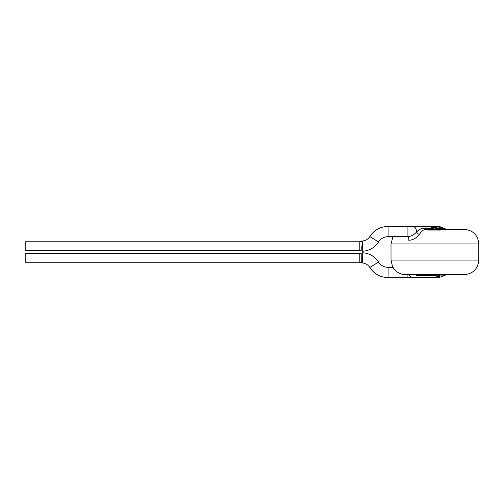 <?xml version="1.0" encoding="UTF-8"?>
<svg xmlns="http://www.w3.org/2000/svg" width="504" height="504" viewBox="0 0 504 504"><rect width="100%" height="100%" fill="white"/><g stroke="black" fill="none" stroke-linecap="round" stroke-linejoin="round"><path stroke-width="0.76" d="M433.881 226.561L440.168 229.326L437.371 228.268L435.084 228.268L429.912 226.403L433.572 228.268L424.513 228.268A2.93 2.205 -90 0 0 425.905 229.301L425.792 229.339C423.417 229.61 421.312 231.298 419.473 234.41C416.436 238.146 412.877 240.106 408.807 240.295A2.93 1.739 -92.1 0 0 407.1 236.641C410.836 236.521 413.948 235.022 416.436 232.149C418.988 229.509 421.678 228.218 424.513 228.268M419.473 234.41A2.93 1.342 -144.3 0 1 416.436 232.149A5.122 3.856 -90 0 0 412.612 226.403L432.123 226.403L437.371 228.268M440.168 229.03L433.629 226.384L437.56 226.403L440.175 228.029L440.168 226.926L440.093 228.129M440.168 226.926L442.418 228.268A2.93 1.033 -60.4 0 0 442.166 227.581L439.715 226.605M444.043 229.326L447.577 229.326L442.418 228.268L438.883 228.268M429.906 228.86L431.323 229.326C431.084 229.717 439.255 229.717 438.959 229.326L442.058 229.326M436.168 229.106L435.009 228.369C433.591 227.172 431.89 226.567 429.912 226.548L429.937 226.548M429.912 228.703L429.912 229.251L430.8 229.326L429.881 229.326M428.753 229.326L425.905 229.301M425.798 229.484L427.178 229.352M440.168 230.164C435.267 229.811 425.219 230.561 425.792 229.339M431.342 229.377L431.342 229.465C431.109 229.862 439.211 229.868 438.959 229.452L438.959 229.383M440.162 230.164L440.168 229.711L438.908 229.673L440.162 229.856M439.998 229.465L438.965 229.459M431.235 229.629L427.272 229.477M438.908 229.673L440.376 229.326L464.165 229.326C473.054 230.196 477.931 235.072 478.8 243.961L391.01 243.961L392.969 236.647M440.112 227.065L438.549 226.548M437.617 226.579L438.48 226.403M439.438 228.835L439.784 228.917M388.08 236.647L407.1 236.641L407.1 226.403L388.08 226.403C380.243 226.643 374.157 230.019 369.816 236.546L378.517 241.958C380.785 238.543 383.979 236.767 388.08 236.647L388.08 226.403M362.483 241.051L362.748 251.25C369.52 250.727 374.774 247.628 378.517 241.958M361.223 246.122L361.204 250.904L361.223 246.122M359.806 250.545L359.806 241.769L25.2 241.769L25.2 250.545L359.806 250.545L362.515 251.257L361.204 250.898M444.547 228.936L447.577 229.326M438.959 229.326L431.342 229.326M478.8 243.961L391.01 243.961L391.01 260.058L392.496 266.496L394.147 269.117C397.127 272.727 400.957 274.586 405.638 274.686L464.165 274.686C473.054 273.823 477.931 268.947 478.8 260.058L391.01 260.058L478.8 260.058L478.8 243.961M409.122 274.686A5.122 3.849 -90 0 0 412.6 277.616L438.688 277.616C437.51 277.578 436.823 276.961 436.634 275.751L416.94 275.751A2.93 2.199 -90 0 0 415.246 274.686M378.517 262.061C374.774 256.385 369.52 253.292 362.748 252.769L361.204 253.121L362.748 252.769L362.477 263.012C365.633 263.334 368.077 264.821 369.816 267.473L378.517 262.061C380.785 265.476 383.979 267.246 388.08 267.372L388.08 277.616C380.243 277.376 374.157 274 369.816 267.473M361.223 257.897L361.204 253.115L359.806 253.474L359.806 262.25L361.255 262.634L361.223 257.897M359.806 253.474L25.2 253.474L25.2 262.25L359.806 262.25M437.573 275.083L438.404 274.686L439.639 275.083A2.93 2.703 171 0 1 437.573 275.083L436.634 275.751A2.93 2.495 -152.4 0 0 439.293 276.425C438.94 277.477 439.79 277.477 441.838 276.425A2.93 1.021 60.4 0 0 442.317 276.438L444.711 275.253L447.728 274.686L444.711 275.253M412.6 277.616L407.1 277.616L407.1 274.686M439.293 276.425L439.639 275.083L444.566 275.083L441.838 276.425M431.651 229.44L430.032 229.459M438.373 226.542L438.883 226.592M412.612 226.403L407.1 226.403M359.806 241.769L362.477 241.007C365.633 240.685 368.077 239.198 369.816 236.546M444.553 228.766L442.166 227.581M392.969 267.372L388.08 267.372M407.1 277.616L388.08 277.616M362.483 262.968L361.255 262.634M438.688 277.616L442.317 276.438"/></g></svg>
